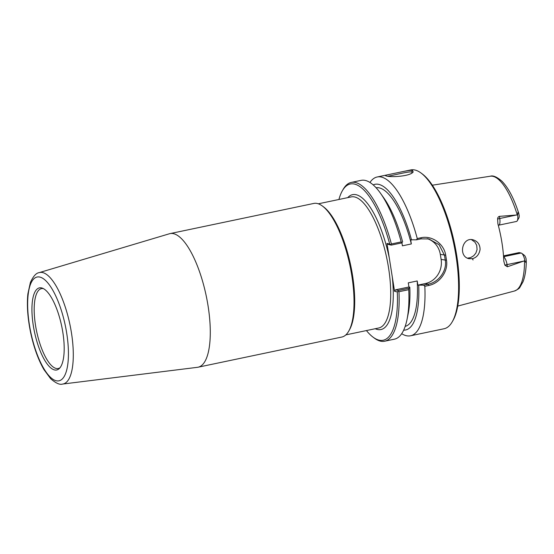 <?xml version="1.0" encoding="UTF-8"?>
<svg xmlns="http://www.w3.org/2000/svg" width="554" height="554" viewBox="0 0 554 554"><rect width="100%" height="100%" fill="white"/><g stroke="black" fill="none" stroke-linecap="round" stroke-linejoin="round"><path stroke-width="0.83" d="M348.715 331.154L349.484 329.803A67.013 22.222 -101.9 0 0 350.703 265.442A67.013 22.222 -101.9 0 0 323.716 207.002L322.47 206.074A68.26 22.638 78.1 0 1 349.962 265.595A68.26 22.638 78.1 0 1 348.715 331.154A68.26 22.638 78.1 0 1 341.825 337.047L198.062 367.212A68.26 22.638 -101.9 0 0 207.182 300.746A68.26 22.638 -101.9 0 0 173.471 233.656A68.26 22.638 -101.9 0 0 170.03 233.608A68.26 22.638 -101.9 0 0 169.42 233.76L39.202 272.637C36.218 272.942 33.282 276.211 30.401 282.436L27.887 293.869C26.731 305.309 27.672 318.308 30.692 332.878C33.836 347.448 38.247 359.691 43.932 369.594L50.629 378.673C55.788 383.195 59.77 384.995 62.581 384.067A56.951 18.884 -101.9 0 0 70.85 329.298A56.951 18.884 -101.9 0 0 42.582 272.547A56.951 18.884 -101.9 0 0 39.202 272.637M170.03 233.608L313.786 203.443A68.26 22.638 78.1 0 1 317.234 203.491A68.26 22.638 78.1 0 1 322.47 206.074M62.581 384.067L197.446 367.316A68.26 22.638 -101.9 0 0 198.062 367.212M375.245 328.716A68.931 22.859 -101.9 0 0 392.267 276.799L389.289 257.977A68.931 22.859 -101.9 0 0 347.739 197.633M392.267 276.799L394.566 291.314L397.294 291.923A79.845 26.481 78.1 0 1 373.029 337.137A79.845 26.481 78.1 0 1 366.429 330.565M41.564 287.914A41.952 13.912 78.1 0 1 42.395 288.156A41.952 13.912 78.1 0 1 61.681 326.084A41.952 13.912 78.1 0 1 59.264 368.569A41.952 13.912 78.1 0 1 34.694 332.933A41.952 13.912 78.1 0 1 41.564 287.914M59.998 367.752A40.823 13.538 78.1 0 1 58.26 368.514A40.823 13.538 78.1 0 1 36.626 331.34A40.823 13.538 78.1 0 1 41.495 288.613A40.823 13.538 78.1 0 1 43.392 288.606M369.947 182.453A81.133 26.904 78.1 0 1 377.184 176.982A81.133 26.904 78.1 0 1 381.284 177.038A81.133 26.904 78.1 0 1 417.259 238.545L416.476 239.82L420.992 238.871L428.824 238.947L439.093 244.723L444.495 255.318L445.298 260.352C447.126 271.121 438.429 282.27 428.173 284.209L423.658 285.158L417.854 285.13L417.197 280.968L408.277 282.845L408.935 287L409.808 287.194A74.43 24.681 78.1 0 1 408.187 313.709L407.031 319.388A81.133 26.904 -101.9 0 0 408.755 289.666L408.907 288.253L398.444 290.448L398.132 291.21L398.956 291.723L408.755 289.666M417.197 280.968A70.836 23.49 78.1 0 1 405.175 326.375M387.835 176.227C390.736 175.909 409.766 171.068 411.497 172.003L412.356 172.703M472.424 258.676L468.947 258.69C457.95 256.363 462.209 236.793 472.984 239.799C477.631 241.198 479.999 244.432 480.083 249.501C479.168 254.508 476.62 257.562 472.424 258.676L473.047 259.992M524.86 260.685A7.417 2.458 -101.9 0 0 521.702 253.31L524.285 255.228A4.841 1.607 78.1 0 1 526.071 258.76L526.258 261.606C526.134 262.582 525.933 262.776 525.656 262.18L524.86 260.685L507.395 266.751L507.055 264.604A7.417 2.458 -101.9 0 0 503.586 256.876M499.41 216.358L517.616 214.938L517.845 212.854C517.893 211.995 518.122 211.995 518.537 212.833L519.209 215.43A4.841 1.607 78.1 0 1 518.842 218.006L517.256 220.804A7.417 2.458 -101.9 0 1 516.508 221.448L498.669 225.187A7.417 2.458 -101.9 0 0 499.75 218.505L499.41 216.358C498.212 216.773 497.617 217.701 497.617 219.128L497.908 223.885A59.804 19.833 -101.9 0 1 503.815 261.183L504.916 265.228L507.395 266.751M467.417 258.178L470.658 257.596L473.732 255.726L475.879 253.074L477.077 249.529L476.703 245.304L474.944 242.153L471.454 239.605M412.488 170.493C411.484 170.113 408.146 170.507 402.474 171.678L388.153 174.676C386.013 175.092 385.127 175.431 385.508 175.701L386.325 175.985C390.348 177.46 410.258 176.456 413.173 171.948L412.488 170.493L411.497 172.003M402.474 171.678L410.77 169.933A81.133 26.904 78.1 0 1 414.87 169.995A81.133 26.904 78.1 0 1 421.088 173.056A81.133 26.904 78.1 0 1 453.768 243.815A81.133 26.904 78.1 0 1 452.286 321.736A81.133 26.904 78.1 0 1 444.093 328.744L410.507 335.793A81.133 26.904 78.1 0 1 401.685 333.695M423.658 285.158L424.821 286.293L428.678 285.483C439.412 283.461 448.449 271.668 446.51 260.276L445.7 255.179C444.01 243.649 431.781 235.256 421.116 237.735L417.259 238.545M424.821 286.293A81.133 26.904 78.1 0 1 410.507 335.793M373.029 337.137L374.324 338.099A81.133 26.904 -101.9 0 0 384.642 341.222A81.133 26.904 -101.9 0 0 398.956 291.723M384.642 341.222L394.448 339.166A81.133 26.904 -101.9 0 0 407.031 319.388M397.294 291.923L398.132 291.21M398.444 290.448L395.556 289.811L408.935 287M394.566 291.314L395.556 289.811M401.193 241.918L391.394 243.975L390.757 244.66L391.262 245.11L401.726 242.915L401.193 241.918A81.133 26.904 -101.9 0 0 380.598 193.401A81.133 26.904 -101.9 0 0 361.118 180.355L351.319 182.411A81.133 26.904 -101.9 0 0 343.127 189.42L342.33 190.818A79.845 26.481 78.1 0 1 389.711 244.065L386.99 243.455L389.289 257.977M401.726 242.915L402.626 241.856A74.43 24.681 78.1 0 0 383.936 198.131L380.598 193.401M391.394 243.975A81.133 26.904 -101.9 0 0 351.319 182.411M338.923 199.482A79.845 26.481 78.1 0 1 342.33 190.818M390.757 244.66L389.711 244.065M386.99 243.455L388.375 244.466L391.262 245.11M409.808 287.194L408.907 288.253M418.72 285.324A74.43 24.681 78.1 0 1 403.665 330.156M417.854 285.13L425.285 283.572A20.609 19.224 102.5 0 0 441.123 259.424L440.319 254.39A20.609 19.224 102.5 0 0 427.245 238.663M401.92 242.687L402.412 245.824L411.331 243.947L410.673 239.792L416.476 239.82M452.286 321.736L453.082 320.337A79.845 26.481 -101.9 0 0 454.536 243.656A79.845 26.481 -101.9 0 0 422.383 174.018L421.088 173.056M521.702 253.31A7.417 2.458 -101.9 0 0 521.134 253.026L519.153 252.589L503.51 255.872M517.256 220.804A7.417 2.458 -101.9 0 0 517.616 214.938M373.188 184.891A74.43 24.681 78.1 0 1 411.539 239.979M376.083 187.751A70.836 23.49 78.1 0 1 411.331 243.947M318.335 203.803L351.222 196.905A66.972 22.208 78.1 0 1 354.602 196.954A66.972 22.208 78.1 0 1 387.668 262.728A66.972 22.208 78.1 0 1 378.763 327.982M39.846 277.076A53.039 17.589 78.1 0 1 68.315 358.459A53.039 17.589 78.1 0 1 36.031 351.298A53.039 17.589 78.1 0 1 39.846 277.076M432.362 185.195L490.304 176.22A58.662 19.452 78.1 0 1 492.928 176.324A58.662 19.452 78.1 0 1 517.27 214.917M524.541 260.851A58.662 19.452 78.1 0 1 514.396 291.023L457.729 306.092M420.992 238.871L421.116 237.735M440.319 254.39L445.7 255.179M441.123 259.424L446.51 260.276M425.285 283.572L428.173 284.209L428.678 285.483M521.134 253.026L503.572 256.71M523.932 261.059L507.055 264.604A3.864 0.54 171 0 0 504.916 265.228M526.258 261.606L525.656 262.18M518.537 212.833L517.845 212.854M516.633 214.966L499.75 218.505A3.864 0.54 -9 0 0 497.617 219.128M378.728 327.989L345.841 334.886M388.153 174.676L377.184 176.982M514.396 291.023C517.678 289.562 519.507 288.329 519.887 287.318L523.059 281.709C525.137 276.308 526.21 269.327 526.3 260.782M490.304 176.22C492.984 175.216 496.876 176.899 501.986 181.262C508.544 188.083 514.188 198.934 518.904 213.816M498.669 225.187L498.288 225.298"/></g></svg>
